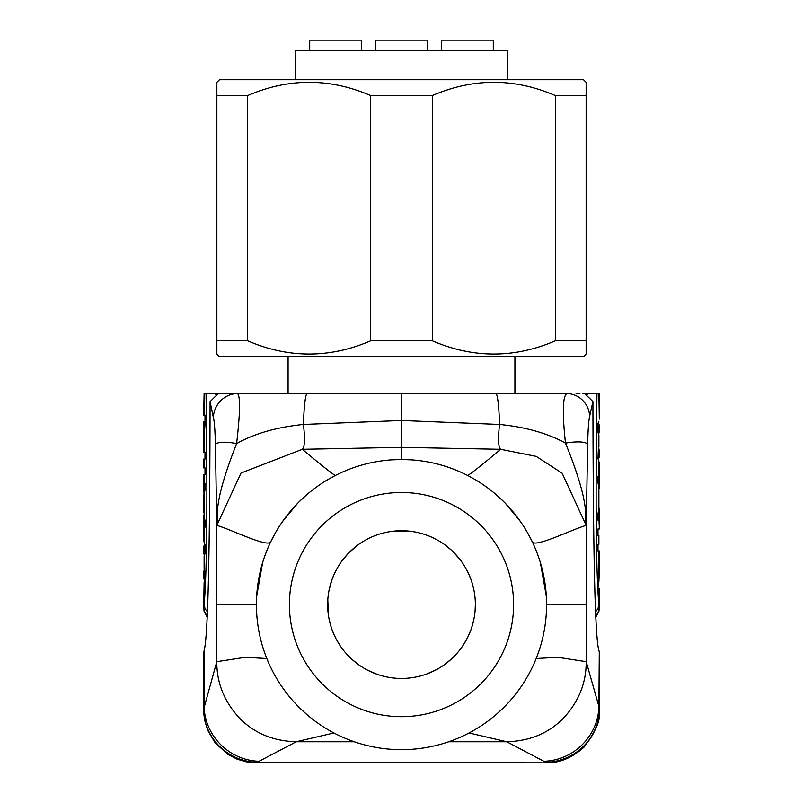 <?xml version="1.0" encoding="UTF-8"?>
<svg xmlns="http://www.w3.org/2000/svg" width="803" height="803" viewBox="0 0 803 803"><rect width="100%" height="100%" fill="white"/><g stroke="black" fill="none" stroke-linecap="round" stroke-linejoin="round"><path stroke-width="1.2" d="M514.914 356.662L514.914 393.59M288.086 356.662L288.086 393.59L237.467 393.59M432.315 95.537L370.685 95.537C329.682 77.921 288.678 77.921 247.675 95.537L247.675 340.833L216.87 340.833L216.87 354.023L219.51 356.662L583.49 356.662L586.13 354.023L586.13 340.833L555.325 340.833L555.325 95.537C514.321 77.921 473.318 77.921 432.315 95.537L432.315 340.833C473.318 358.449 514.321 358.449 555.325 340.833M247.675 340.833C288.678 358.449 329.682 358.449 370.685 340.833L432.315 340.833M555.325 95.537L586.13 95.537L586.13 82.348L586.13 340.833M370.685 340.833L370.685 95.537M247.675 95.537L216.87 95.537L216.87 340.833M586.13 82.348L583.49 79.718L219.51 79.718L216.87 82.348L216.87 95.537M295.363 79.718L295.474 50.699L507.526 50.699L507.637 79.718M309.707 50.699L309.707 40.15L361.41 40.15L361.41 50.699M441.59 50.699L441.59 40.15L493.293 40.15L493.293 50.699M375.653 50.699L375.653 40.15L427.347 40.15L427.347 50.699M328.467 615.59L327.805 599.831M328.276 595.003L328.748 591.901M329.079 590.135L331.81 580.147M331.9 579.907L333.757 575.189M334.209 574.155L337.501 567.741M342.158 560.624L348.311 553.367M348.492 553.177L356.803 545.799M365.546 540.088L367.332 539.124M393.56 531.174L407.663 531.004M420.17 533.142L421.465 533.493M434.142 538.351L436.24 539.425M444.932 544.866L451.657 550.386M453.514 552.163L460.089 559.641M465.007 566.898L468.49 573.503M468.811 574.215L470.929 579.415M471.15 580.027L472.596 584.614M472.646 584.805L473.87 589.874M474.202 591.58L474.703 594.832M475.356 604.599A73.856 73.856 0 0 0 401.5 530.743A73.856 73.856 0 0 0 327.644 604.599A73.856 73.856 0 0 0 401.5 678.445A73.856 73.856 0 0 0 475.356 604.599L475.075 610.942M475.075 610.993L474.453 616.082M474.252 617.276L472.857 623.64M472.847 623.67L471.271 628.799M470.749 630.255L467.778 637.17M467.476 637.773L463.632 644.518M458.272 651.825L452.47 658.038M452.199 658.299L445.213 664.121M436.732 669.501L426.604 674.048M416.576 676.889L414.8 677.24M401.851 678.445L401.269 678.445M377.008 674.269L366.82 669.802M358.258 664.462L351.794 659.223M351.222 658.691L345.139 652.327M339.719 645.06L336.738 640.091M335.453 637.632L332.382 630.606M331.348 627.695L330.495 624.895M330.224 623.921L328.768 617.437M598.496 648.924L599.289 651.966L598.877 706.369L586.19 661.682L586.19 525.453L587.655 444.571A23.277 5.782 -11 0 0 565.473 443.115C547.505 433.249 525.543 427.035 499.596 424.466L401.5 420.491L303.404 424.466C276.794 427.176 254.531 433.55 236.624 443.577C209.954 511.26 219.671 517.614 216.81 525.453L241.051 473.027L302.34 449.299L401.5 447.351L500.66 449.299L536.223 456.405L562.12 473.178L586.19 525.453C583.59 518.336 592.684 509.955 565.473 443.115C562.2 412.591 562.672 396.09 566.888 393.59L237.457 393.59C240.478 395.959 240.207 412.622 236.624 443.577A22.002 5.601 -168.1 0 0 215.415 444.752L216.81 525.453L216.81 661.682L203.681 709.099A52.757 50.187 31.8 0 0 257.151 762.278L256.488 762.85L546.572 762.85C559.661 763.051 572.198 757.771 584.193 747.011C607.068 714.841 596.147 714.67 599.279 711.468A52.486 49.927 -30.5 0 0 599.309 710.223M203.681 709.129L203.721 711.508A52.486 49.927 -149.5 0 0 256.91 762.428L546.512 762.85M203.721 711.508A52.486 49.927 -149.5 0 1 203.721 711.458A52.486 49.927 -149.5 0 1 203.691 710.223M256.488 762.85L246.19 761.836L237.066 759.146L228.213 754.619L215.274 743.026L207.857 730.549L204.815 720.703L203.741 711.96M536.173 658.53L557.714 657.306L586.19 661.682C586.32 683.092 578.551 702.123 562.893 718.765C548.088 733.48 529.368 741.139 506.753 741.751L543.812 761.274A54.544 51.462 139.3 0 0 598.877 706.369L599.319 709.099A52.757 50.187 148.2 0 1 545.849 762.278L546.09 762.428A52.486 49.927 -30.5 0 0 599.279 711.508A52.486 49.927 -30.5 0 0 599.279 711.468M599.319 651.976L599.309 709.481M266.827 658.53L245.286 657.306L216.81 661.682C216.68 683.092 224.449 702.123 240.107 718.765C254.912 733.48 273.632 741.139 296.247 741.751L257.151 762.278M333.918 732.958L296.247 741.751L354.253 741.751M469.082 732.958L506.753 741.751L448.747 741.751M203.681 651.976L203.691 709.481M598.877 544.374L598.877 535.581L598.877 544.374L597.994 544.374L597.994 550.968L599.319 550.968L599.319 562.291M598.877 550.968L598.877 570.562L599.319 562.692M598.877 578.471L599.219 566.476M598.877 581.733L599.319 570.923M598.877 570.562L597.994 588.328L599.319 588.328L599.319 608.122L598.827 611.705L595.776 617.126M582.426 393.59L596.96 393.59C595.916 461.625 595.264 565.583 598.877 604.368L599.319 608.122M596.96 393.59L599.319 393.59L599.319 418.935M598.877 393.59L599.319 419.086M598.877 427.738L599.319 425.58L598.396 422.478M598.877 428.059L599.319 430.93L598.687 434.383M598.877 454.066L599.319 451.196L598.687 447.743M598.877 454.388L599.319 456.546L598.396 459.647M598.877 447.141L598.877 434.995L597.994 458.643L599.319 463.201M598.877 460.842L599.078 488.324M598.877 509.293L598.877 487.13L598.877 509.293L597.994 513.599L597.994 520.193L599.319 511.401L599.078 508.098M598.877 515.797L599.319 528.986L599.319 511.682M204.313 569.076L203.681 572.529L204.173 575.58L205.006 575.58M204.313 555.716L203.681 552.263L204.173 549.202L205.006 549.202M204.604 543.802L203.681 546.913L204.173 549.202M203.681 540.258L205.006 544.805L205.006 553.598L204.123 556.318L205.006 579.977L204.123 582.175L203.681 608.122L204.123 582.175M203.922 515.135L203.681 518.427L205.006 527.23L205.006 520.635L204.103 516.239L204.123 494.166L204.123 516.329M203.922 495.351L204.123 487.662L205.006 483.265L205.006 489.86L204.123 494.166M203.681 491.777L203.681 474.473L205.006 474.473L205.006 467.878L203.681 467.878L203.681 459.085L205.006 459.085L205.006 452.49L203.681 452.49L203.681 440.767L205.006 425.018L205.006 415.131L203.681 415.131L204.123 393.59L204.123 415.131M203.781 436.973L204.123 424.988L204.474 421.726L205.006 421.726M203.681 432.536L203.681 421.726L204.474 421.726M204.604 580.981L203.681 577.869L204.173 575.58M204.123 556.318L204.123 568.464M203.681 512.234L204.103 495.351M203.681 498.261L203.862 495.351M204.504 648.924L204.374 649.537C205.769 643.574 206.913 627.585 207.826 601.567C209.171 560.865 209.914 494.206 210.075 401.61L213.397 417.701C214.391 420.983 215.053 429.996 215.415 444.752M587.655 444.571C587.947 430.518 588.599 421.123 589.613 416.356A21.982 19.995 51 0 0 566.888 393.59L554.793 393.59M598.877 421.284L597.994 423.482L597.994 432.275L598.877 434.995M598.877 480.626L597.994 476.229L597.994 482.824L598.877 487.13M598.877 528.986L597.994 528.986L597.994 535.581L598.877 535.581M598.877 650.56L598.626 649.537C597.231 643.574 596.087 627.585 595.174 601.567C593.829 560.775 593.086 494.106 592.925 401.58L589.613 416.356M598.526 581.733L597.994 581.733M598.827 427.879L597.994 427.879M598.827 454.247L597.994 454.247M592.925 401.58L584.745 393.59L587.876 393.59L587.876 394.163M598.877 588.328L598.877 604.368A13.189 11.493 173.2 0 1 595.545 611.756M210.075 401.61L218.286 393.59L237.457 393.59A23.367 21.46 128.6 0 0 213.397 417.701M223.104 393.59L220.574 393.59M218.286 393.59L204.123 393.59M215.124 394.173L215.124 393.59L219.942 393.59M226.928 393.59L237.427 393.59M579.896 393.59L576.072 393.59M467.798 475.567C473.338 471.813 484.289 463.06 500.66 449.299A42.218 7.498 102 0 1 499.596 424.466A52.747 4.135 -90 0 0 495.832 393.59M486.277 486.879L487.792 487.983M505.488 503.451L520.444 521.548M528.053 533.684L532.289 541.824C534.908 548.108 574.205 528.424 586.19 525.453M316.723 486.879L315.208 487.983M297.511 503.451L282.556 521.548M274.947 533.684L270.711 541.824C268.092 548.108 228.795 528.424 216.81 525.453L216.81 525.453M401.5 749.661A145.072 145.072 0 0 0 546.572 604.599A145.072 145.072 0 0 0 401.5 459.527A145.072 145.072 0 0 0 256.428 604.599A145.072 145.072 0 0 0 401.5 749.661M401.5 716.688A112.099 112.099 0 0 0 513.599 604.599A112.099 112.099 0 0 0 401.5 492.5A112.099 112.099 0 0 0 289.401 604.599A112.099 112.099 0 0 0 401.5 716.688M204.123 650.56L204.123 706.369A54.544 51.462 40.7 0 0 259.188 761.274M206.04 393.59C207.084 461.625 207.736 565.583 204.123 604.368A13.189 11.493 6.8 0 0 207.455 611.756M335.202 475.567C329.662 471.813 318.711 463.06 302.34 449.299A42.218 7.508 78 0 0 303.404 424.466A52.747 4.135 -90 0 1 307.168 393.59L401.5 393.59L401.5 459.527L411.297 459.858M543.812 761.274L545.849 762.278M204.123 522.833L204.123 542.607M204.123 474.473L204.123 487.662M204.123 459.085L204.123 467.878M204.123 421.726L204.123 424.988M204.123 432.897L204.123 452.49M599.219 607.239A13.189 12.557 174.4 0 1 595.706 615.69M586.19 604.599L546.572 604.599L546.331 596.217L540.359 562.602M203.781 607.239A13.189 12.557 5.6 0 0 207.294 615.69M216.81 604.599L256.428 604.599L256.669 596.227L262.641 562.602M599.319 709.129L599.279 711.508M599.319 484.741L599.319 463.04M599.319 456.405L599.319 451.386M599.319 430.739L599.319 425.731M203.681 577.728L203.681 572.71M203.681 552.073L203.681 547.054M203.681 540.419L203.681 518.718M203.681 512.394L203.681 498.101M496.545 494.999L504.073 502.016M496.384 714.329L503.802 707.453M299.198 707.453L306.535 714.258M207.224 617.126L204.193 611.756L203.681 608.122M391.703 459.858L401.5 459.527M306.455 494.999L298.927 502.016"/></g></svg>
